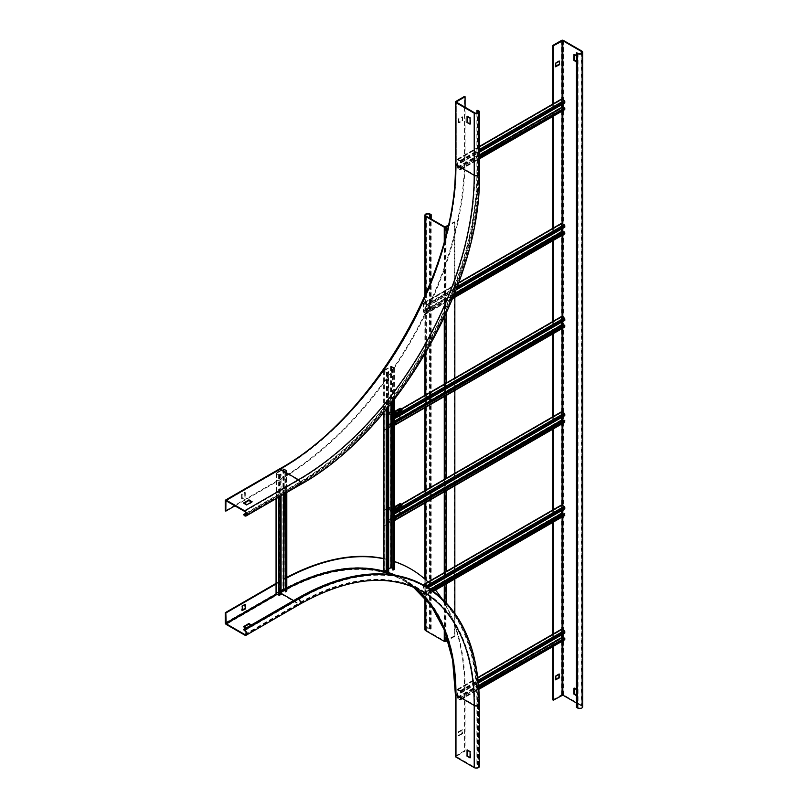 <?xml version="1.0" encoding="UTF-8"?>
<svg xmlns="http://www.w3.org/2000/svg" width="808" height="808" viewBox="0 0 808 808"><rect width="100%" height="100%" fill="white"/><g stroke="black" fill="none" stroke-linecap="round" stroke-linejoin="round"><path stroke-width="0.61" stroke-dasharray="4.04 3.03" d="M243.582 515.15L297.384 484.093A254.651 147.026 -60 0 0 477.447 172.215L477.447 110.09M246.036 513.12L297.384 483.467A253.884 146.581 120 0 0 476.902 172.528L476.902 113.231M470.094 123.654L470.63 123.755L470.63 117.958L467.579 115.988L467.398 116.503M234.966 505.838L279.629 480.053A262.257 151.419 120 0 0 465.075 158.853L465.075 107.292M242.148 498.799L242.148 494.647L245.319 492.668L245.188 497.243L242.319 498.9L241.602 498.486L244.834 496.617L244.652 492.375L241.602 494.344L241.602 498.486M458.974 122.826L458.974 119.089L462.681 117.008L462.56 120.756L458.974 122.826L458.439 122.513L462.196 120.129L462.196 116.817L458.439 118.786L458.439 122.513M225.281 510.808L279.093 479.74A262.257 151.419 -60 0 0 464.529 158.55L464.529 96.415M244.117 503.243L243.753 503.657L246.985 505.313L252.005 502.414L251.652 502M244.117 626.877L243.753 627.291L246.985 628.947L252.005 626.048L250.934 625.22M441.249 597.779A262.257 151.419 120 0 1 465.075 689.012L465.075 751.137L456.136 756.419L474.75 767.287A2.283 1.313 0 0 0 477.245 767.58A2.283 1.313 0 0 0 478.649 766.358A2.283 1.313 0 0 0 477.983 765.428L476.902 764.802L476.902 702.677A253.884 146.581 120 0 0 424.321 586.457A253.884 146.581 120 0 0 297.384 599.031L243.582 630.089M476.902 764.802L477.447 764.489L477.447 702.364A254.651 147.026 -60 0 0 424.705 585.79M251.47 624.917L252.005 625.432L246.985 628.331L246.087 628.018M286.789 577.962A262.257 151.419 120 0 0 279.629 581.942L276.306 583.861M435.512 590.092A262.257 151.419 120 0 0 428.038 582.002M394.395 561.621A262.257 151.419 120 0 0 383.911 558.803M462.56 733.745L458.793 735.704L458.974 732.088L462.56 730.018L462.742 733.432L462.024 733.432L462.024 729.705L458.439 731.775L458.308 735.512L462.024 733.432M286.789 577.366A262.257 151.419 -60 0 0 279.093 581.629L276.053 583.386M455.369 756.419A1.273 0.727 180 0 1 455.742 755.904L464.529 750.824L464.529 688.699A262.257 151.419 -60 0 0 410.484 568.802M383.659 558.55A262.257 151.419 -60 0 1 394.395 561.489M244.834 604.717L244.652 604.202L241.602 606.172L241.602 610.313L242.148 610.212M479.417 766.358A3.04 1.757 180 0 0 478.518 765.115L477.447 764.489M465.075 751.137L464.529 750.824M470.094 757.349L470.63 757.45L470.63 751.652L467.579 749.683L467.398 750.208M553.308 646.339L553.308 634.23M553.308 522.079L553.308 509.979M553.308 428.897L553.308 416.787M553.308 333.633L553.308 321.231M553.308 240.441L553.308 228.038M553.308 116.18L553.308 103.778M576.447 707.333L578.053 707.646A2.283 1.313 0 0 0 580.548 707.929A2.283 1.313 0 0 0 581.952 706.717A2.283 1.313 0 0 0 581.285 705.788L576.447 702.99M576.447 55.833L577.165 56.449L577.165 62.246L576.447 62.044M576.447 689.527L577.165 690.153L577.165 695.951L576.447 695.739M576.983 707.03L576.983 52.621M552.773 699.88L561.56 694.809A1.273 0.727 180 0 1 563.348 694.809L581.821 705.475A3.04 1.757 180 0 1 582.72 706.717M576.447 695.122L577.7 695.638L577.7 689.84L574.65 687.871L574.468 688.386M576.447 61.418L577.7 61.933L577.7 56.136L574.65 54.176L574.468 54.691M552.773 646.653L552.773 634.24M552.773 522.392L552.773 509.989M552.773 429.2L552.773 416.797M552.773 333.946L552.773 321.534M552.773 240.754L552.773 228.341M552.773 116.493L552.773 104.091M559.045 61.317L558.863 60.802L555.278 62.873L555.106 66.498L555.641 66.387M559.045 674.306L558.863 673.791L555.278 675.862L555.106 679.488L555.641 679.376M424.897 629.472A3.04 1.757 180 0 1 426.776 627.846A3.04 1.757 180 0 1 430.098 628.23L431.169 628.846L429.563 628.543A2.283 1.313 0 0 0 427.068 628.25A2.283 1.313 0 0 0 425.664 629.472A2.283 1.313 0 0 0 426.331 630.402L444.804 641.067L454.308 635.997L454.308 221.806L448.288 225.291M454.308 221.806L454.843 222.119L448.127 225.998M430.634 629.159L430.634 218.705M431.169 628.846L431.169 219.018M454.308 635.997L454.843 636.3L454.843 613.272M454.843 578.932L454.843 566.529M454.843 485.739L454.843 473.337M454.843 390.476L454.843 378.073M454.843 297.283L454.843 222.119M454.843 636.3L447.955 640.279M460.762 698.122L460.762 699.465A0.889 0.515 60 0 1 460.136 699.829L457.803 698.486A0.889 0.515 60 0 1 457.176 697.395L457.176 689.729A0.889 0.515 60 0 1 457.803 689.375L460.136 690.719A0.889 0.515 60 0 1 460.762 691.81L460.762 693.153L460.136 691.234L457.631 689.992L457.631 697.658L460.267 699.324L460.318 697.86L478.821 687.699M460.318 697.86L478.78 687.204M562.994 638.583L564.287 639.269L564.337 637.805M460.318 692.89L564.337 632.836L564.156 631.179L561.701 629.826L561.651 634.906M460.762 693.153L478.417 682.962M564.6 639.815A0.889 0.515 60 0 1 564.156 639.774L561.823 638.431A0.889 0.515 60 0 1 561.196 637.34L561.196 629.674A0.889 0.515 60 0 1 561.378 629.27M281.063 474.256L279.891 474.922A0.889 0.515 180 0 1 278.639 474.922L276.306 473.579A0.889 0.515 180 0 1 276.306 472.852L282.941 469.024A0.889 0.515 180 0 1 284.204 469.024L286.527 470.367A0.889 0.515 180 0 1 286.527 471.094L285.365 471.771L284.921 471.508L286.082 470.63L283.396 469.286L276.679 473.215L279.093 474.67L281.063 474.256L281.063 495.789M280.608 473.993L281.063 594.365M281.063 590.739L276.679 593.335L279.093 594.779L280.608 594.112M284.921 591.628L286.153 590.85L284.921 590.072M284.921 471.508L284.921 493.557M285.365 471.771L285.365 493.304M276.053 593.335A0.889 0.515 180 0 1 276.306 592.971L282.941 589.133A0.889 0.515 180 0 1 284.204 589.133L286.527 590.486A0.889 0.515 180 0 1 286.789 590.85M460.762 167.963L460.762 169.316A0.889 0.515 60 0 1 460.136 169.68L457.803 168.327A0.889 0.515 60 0 1 457.176 167.246L457.176 159.58A0.889 0.515 60 0 1 457.803 159.216L460.136 160.56A0.889 0.515 60 0 1 460.762 161.651L460.762 162.994L460.318 162.741L460.136 161.085L457.631 159.843L457.631 167.498L460.267 169.175L460.318 167.711L479.417 157.207M460.318 167.711L479.417 156.681M562.994 108.434L564.287 109.11L564.337 107.656M460.318 162.741L564.337 102.687L564.156 101.03L561.701 99.667L561.651 104.757M460.762 162.994L479.417 152.227M564.6 109.666A0.889 0.515 60 0 1 564.156 109.615L561.823 108.272A0.889 0.515 60 0 1 561.196 107.191L561.196 99.525A0.889 0.515 60 0 1 561.378 99.121M561.378 505.02A0.889 0.515 -120 0 0 561.196 505.424L561.196 513.09A0.889 0.515 -120 0 0 561.823 514.171L564.156 515.514L426.058 595.244A0.889 0.515 -120 0 0 426.695 594.89L426.695 593.537L426.24 593.284L426.058 594.728L423.554 593.072L423.604 585.295L426.058 586.659L426.24 588.315L426.695 588.567L426.695 587.224A0.889 0.515 -120 0 0 426.644 586.921M564.337 513.555L564.287 515.009L562.994 514.332M561.651 510.656L561.701 505.566L564.156 506.929L564.782 508.838M428.058 587.78L426.695 588.567M564.337 508.586L426.24 588.315M431.674 590.143L426.24 593.284M432.088 590.426L426.695 593.537M423.129 584.952A0.889 0.515 -120 0 0 423.099 585.154L423.099 592.82A0.889 0.515 -120 0 0 423.735 593.9L426.058 595.244M561.378 223.372A0.889 0.515 -120 0 0 561.196 223.776L561.196 231.442A0.889 0.515 -120 0 0 561.823 232.532L564.156 233.876L426.058 313.605A0.889 0.515 -120 0 0 426.695 313.241L426.24 311.636L426.19 313.1L423.554 311.434L423.604 303.646L426.058 305.01L426.24 306.666L426.695 306.929L426.695 305.576A0.889 0.515 -120 0 0 426.058 304.495L423.735 303.141A0.889 0.515 -120 0 0 423.099 303.505L423.099 311.171A0.889 0.515 -120 0 0 423.735 312.262L426.058 313.605M564.337 231.906L564.287 233.371L562.994 232.684M561.651 229.007L561.701 223.927L564.156 225.281L564.782 227.2M456.005 290.001L426.695 306.929M564.337 226.937L426.24 306.666M453.753 295.748L426.24 311.636M453.49 296.425L426.695 311.898M388.668 371.741L387.507 372.417A0.889 0.515 180 0 1 386.244 372.417L383.911 371.074A0.889 0.515 180 0 1 383.911 370.347L390.547 366.519A0.889 0.515 180 0 1 391.809 366.519L394.142 367.862A0.889 0.515 180 0 1 394.142 368.589L392.526 369.004L393.769 368.226L391.001 366.771L384.295 370.71L386.699 372.155L388.668 371.741L388.668 406.636M388.224 371.488L388.668 572.62A249.823 144.238 -60 0 0 383.659 571.145M388.668 569.004L384.295 571.589L386.699 573.034L388.224 572.367M392.526 569.882L393.769 569.105L392.526 568.327M392.526 369.004L392.526 401.808M392.971 369.256L392.971 401.233M383.659 571.589A0.889 0.515 180 0 1 383.911 571.226L390.547 567.398A0.889 0.515 180 0 1 391.809 567.398L394.142 568.741A0.889 0.515 180 0 1 394.395 569.105M386.244 573.296L383.911 571.953M561.378 316.564A0.889 0.515 -120 0 0 561.196 316.968L561.196 324.634A0.889 0.515 -120 0 0 561.823 325.725L564.156 327.068L394.859 424.816M564.337 325.099L564.287 326.563L562.994 325.876M561.651 322.2L561.701 317.11L564.156 318.473L564.782 320.392M564.337 320.13L395.031 417.877M394.395 424.028L392.345 422.635L392.345 414.979L394.395 415.958M394.395 415.433L392.526 414.353A0.889 0.515 -120 0 0 391.9 414.716L391.9 422.382A0.889 0.515 -120 0 0 392.526 423.463L394.395 424.543L401.869 420.261L400.142 418.13L391.042 423.392L390.486 423.069L389.567 424.038L389.123 427.18L383.659 430.199L384.446 430.502L389.658 427.493L390.749 423.614A1.525 0.879 -120 0 0 391.718 424.867L393.789 425.543L394.395 424.584M393.789 424.927L391.234 423.614M390.749 423.614L390.506 423.079L399.606 417.827A1.525 0.879 60 0 0 400.687 419.685L401.869 420.887L394.981 424.867M399.92 408.424A1.525 0.879 60 0 0 399.606 409.121L399.606 417.827M383.659 415.171L389.123 411.878L389.719 414.858L391.042 414.696L390.264 415.171L389.658 412.191L384.002 416.059L384.164 430.492M401.869 409.818L400.142 409.434L400.142 418.13M389.072 427.22L389.608 427.533M383.962 430.169L384.497 430.482M383.962 414.847L384.497 415.161M389.072 411.898L389.608 412.201M399.606 409.121L390.506 414.383L390.749 413.817L391.042 414.696L400.142 409.434M394.395 414.645L393.789 414.989L393.789 414.363L391.718 413.676A1.525 0.879 -120 0 0 390.961 413.605A1.525 0.879 -120 0 0 390.749 413.817M391.234 414.373L393.789 414.989M394.395 414.019L393.839 414.959M394.395 425.2L393.789 425.543M393.839 425.523L393.839 424.907M401.829 420.918L401.829 420.291M561.378 411.827A0.889 0.515 -120 0 0 561.196 412.231L561.196 419.897A0.889 0.515 -120 0 0 561.823 420.978L564.156 422.332L394.859 520.069M564.337 420.362L564.287 421.826L562.994 421.14M561.651 417.463L561.701 412.373L564.156 413.736L564.782 415.645M564.337 415.393L395.031 513.141M394.395 519.291L392.345 517.898L392.345 510.242L394.395 511.212M394.395 510.696L392.526 509.616A0.889 0.515 -120 0 0 391.9 509.979L391.9 517.645A0.889 0.515 -120 0 0 392.526 518.726L394.395 519.807M393.789 520.19L390.749 518.877A1.525 0.879 -120 0 0 391.718 520.13L393.789 520.807L393.789 520.19L402 515.272L400.142 513.393L391.042 518.655L390.486 518.332L389.567 519.302L389.123 522.443L383.659 525.463L384.446 525.766L389.658 522.756L390.102 519.605L391.234 518.877M390.749 518.877L390.506 518.342L399.606 513.08A1.525 0.879 60 0 0 400.687 514.949L401.829 516.181L394.981 520.13M399.92 503.687A1.525 0.879 60 0 0 399.606 504.384L399.606 513.08M383.659 510.434L389.123 507.141L389.719 510.121L391.042 509.949L390.264 510.434L389.658 507.444L384.002 511.323L384.164 525.755M401.869 505.081L400.142 504.697L400.142 513.393M389.072 522.483L389.608 522.786M383.962 525.432L384.497 525.745M383.962 510.111L384.497 510.424M389.072 507.151L389.608 507.464M399.606 504.384L390.506 509.646L390.749 509.08L391.042 509.949L400.142 504.697M394.395 509.909L393.789 510.242L393.789 509.626L391.718 508.939A1.525 0.879 -120 0 0 390.961 508.868A1.525 0.879 -120 0 0 390.749 509.08M391.234 509.636L393.789 510.242M394.395 509.282L393.839 510.222M394.395 520.463L393.789 520.807M393.839 520.786L393.839 520.16M401.829 516.181L401.829 515.554M455.742 101.495L455.742 163.62A1.273 0.727 180 0 0 455.369 164.135M477.447 172.215L478.518 172.831A3.04 1.757 180 0 1 479.417 174.073M299.98 484.861A3.04 1.757 60 0 1 298.455 484.709A254.651 147.026 120 0 0 478.518 172.831L478.518 110.706M477.983 112.878L477.983 173.144L476.902 172.528M244.652 511.424L298.455 480.366L279.982 469.701A249.319 143.945 -60 0 0 456.278 164.347L456.278 102.212L456.278 164.347L474.75 175.013L474.75 112.878M474.75 175.013A2.283 1.313 0 0 0 477.245 175.296A2.283 1.313 0 0 0 478.649 174.073A2.283 1.313 0 0 0 477.983 173.144A253.884 146.581 -60 0 1 298.455 484.093A2.283 1.313 -120 0 0 299.596 484.204A2.283 1.313 -120 0 0 299.95 482.376A2.283 1.313 -120 0 0 298.455 480.366A249.319 143.945 120 0 0 474.75 175.013M456.136 102.01L456.136 164.135C458.58 271.528 373.952 418.1 279.73 469.67L226.179 500.758L279.629 469.903A249.823 144.238 -60 0 0 456.278 163.933M464.529 158.55L465.075 158.853M225.281 500.657L279.093 469.589A249.823 144.238 120 0 0 455.742 163.62M279.093 469.589A1.273 0.727 60 0 1 279.356 469.014M244.652 515.777L298.455 484.709L297.384 484.093M225.927 500.738L279.629 469.903M297.384 483.467L298.455 484.093L246.268 514.221M246.985 504.697L246.985 505.313M246.632 505.313L246.632 504.697M279.629 480.053L279.093 479.74M242.148 494.647L241.602 494.344M241.784 494.031L242.319 494.344M245.188 492.688L244.652 492.375M244.834 492.476L245.369 492.789M245.369 496.93L244.834 496.617M244.652 496.93L245.188 497.243M242.319 498.9L241.784 498.587M462.56 117.019L462.024 116.716M462.196 116.817L462.742 117.13M458.439 118.786L458.974 119.089M458.793 119.402L458.257 119.089M458.257 122.412L458.793 122.715M462.024 120.442L462.56 120.756M462.742 120.442L462.196 120.129M469.913 117.958L470.448 117.645M470.63 117.958L470.094 118.261M225.281 622.837L279.093 591.779A1.273 0.727 60 0 0 279.982 593.335L226.179 624.392M244.652 635.058L298.455 604L279.982 593.335A248.561 143.511 120 0 1 404.263 581.023L422.736 591.688A248.561 143.511 -60 0 0 298.455 604A3.04 1.757 60 0 0 299.98 604.152M244.652 630.715L298.455 599.647L297.384 599.031M293.617 600.576L298.455 603.374L246.268 633.502M474.75 767.287L474.75 705.162A249.319 143.945 120 0 0 423.119 591.032A249.319 143.945 120 0 0 298.455 603.374A2.283 1.313 -120 0 0 299.596 603.485A2.283 1.313 -120 0 0 299.95 601.657A2.283 1.313 -120 0 0 298.455 599.647A253.884 146.581 -60 0 1 425.402 587.073A253.884 146.581 -60 0 1 477.983 703.293A2.283 1.313 180 0 1 478.649 704.233A2.283 1.313 180 0 1 477.245 705.445A2.283 1.313 180 0 1 474.75 705.162L456.278 694.496L456.278 756.621M277.296 594.264L279.982 592.708L281.063 593.335M281.063 592.092A249.319 143.945 -60 0 0 279.982 592.708L279.629 592.092L276.578 593.85M456.278 756.207L456.278 694.082A249.823 144.238 -60 0 0 396.031 575.427M279.629 592.092A249.823 144.238 -60 0 1 281.063 591.264M284.073 589.587A249.823 144.238 -60 0 1 286.789 588.123M279.093 581.629L279.629 581.942M455.742 755.904L455.742 693.769A249.823 144.238 120 0 0 279.093 591.779M455.742 693.769A1.273 0.727 0 0 0 455.369 694.294M413.211 586.992A248.561 143.511 120 0 0 404.263 581.023L413.181 586.982M479.417 704.233A3.04 1.757 0 0 0 478.518 702.99A254.651 147.026 120 0 0 425.776 586.416M478.518 765.115L478.518 702.99L477.447 702.364M469.913 751.652L470.448 751.339M284.8 590.002A249.319 143.945 -60 0 1 286.789 588.931M383.729 571.791A249.319 143.945 -60 0 1 387.971 573.024M393.607 575.033A249.319 143.945 -60 0 1 404.646 580.366A249.319 143.945 -60 0 1 456.278 694.496L456.278 694.082M476.902 702.677L477.983 703.293L477.983 765.428M470.63 751.652L470.094 751.965M465.075 689.012L464.529 688.699M458.974 735.815L458.439 735.502M458.257 735.401L458.793 735.704M458.793 732.391L458.257 732.088M458.439 731.775L458.974 732.088M462.56 730.018L462.024 729.705M462.196 729.806L462.742 730.119M462.742 733.432L462.196 733.119M242.148 606.485L241.602 606.172M241.784 605.859L242.319 606.172M246.632 628.947L246.632 628.331M252.005 625.22L252.005 625.846M252.005 626.048L252.005 625.432M246.985 628.331L246.985 628.947M562.095 99.313L562.095 104.495M562.095 107.908L562.095 111.11M562.095 223.574L562.095 228.745M562.095 232.169L562.095 235.37M562.095 316.766L562.095 321.938M562.095 325.361L562.095 328.553M562.095 412.029L562.095 417.201M562.095 420.625L562.095 423.816M562.095 505.212L562.095 510.393M562.095 513.807L562.095 517.009M562.095 629.472L562.095 634.644M562.095 638.067L562.095 641.269M562.812 640.855L562.812 638.482M562.812 634.23L562.812 629.886M562.812 516.595L562.812 514.221M562.812 509.979L562.812 505.626M562.812 423.402L562.812 421.039M562.812 416.787L562.812 412.444M562.812 328.139L562.812 325.776M562.812 321.523L562.812 317.18M562.812 234.956L562.812 232.583M562.812 228.331L562.812 223.988M562.812 110.696L562.812 108.323M562.812 104.081L562.812 99.727M581.285 53.237L581.285 705.788M578.053 707.646L578.053 53.237M581.821 705.475L581.821 51.066M563.348 40.4L563.348 694.809M561.56 694.809L561.56 40.4M555.641 63.489L555.106 63.175M555.278 62.873L555.823 63.175M555.641 676.478L555.106 676.175M555.278 675.862L555.823 676.175M577.518 695.739L576.983 696.052M577.165 695.951L577.7 695.638M577.7 689.84L577.165 690.153M576.983 689.84L577.518 689.527M576.983 56.136L577.518 55.833M577.7 56.136L577.165 56.449M577.165 62.246L577.7 61.933M577.518 62.044L576.983 62.347M445.521 226.886L445.521 641.067M444.804 641.067L444.804 226.886M426.331 216.221L426.331 630.402M429.563 628.543L429.563 218.079M430.098 214.049L430.098 628.23M425.796 598.849L425.796 579.902M425.796 502.515L425.796 490.113M425.796 407.252L425.796 394.849M425.796 352.844L425.796 293.94M444.269 241.572L444.269 317.635M444.269 384.184L444.269 396.587M444.269 479.447L444.269 491.85M444.269 572.63L444.269 585.043M444.269 600.667L444.269 629.755M446.056 634.522L446.056 602.515M446.056 584.002L446.056 571.599M446.056 490.81L446.056 478.407M446.056 395.546L446.056 383.144M446.056 313.746L446.056 234.714M460.762 699.465L478.912 688.992M460.318 699.213L564.337 639.148M460.136 699.314L564.156 639.259M457.803 697.971L478.679 685.911M457.631 697.658L478.649 685.517M457.631 689.992L561.651 629.937M457.803 689.891L561.823 629.836M460.136 691.234L564.156 631.179M460.318 691.547L564.337 631.492M460.762 691.81L478.286 681.689M460.136 690.719L478.144 680.326M457.803 689.375L477.851 677.801M457.176 689.729L561.196 629.674M457.176 697.395L561.196 637.34M457.803 698.486L561.823 638.431M460.136 699.829L564.156 639.774M279.891 474.922L279.891 496.455M279.447 474.67L279.447 594.779M279.093 474.67L279.093 594.779M276.76 473.326L276.76 593.436M276.76 473.114L276.76 593.224M283.396 469.286L283.396 494.435M283.749 469.286L283.749 494.233M286.082 470.63L286.082 590.739M286.082 470.842L286.082 590.951M286.527 471.094L286.527 492.627M286.527 470.367L286.527 590.486M284.204 469.024L284.204 589.133M282.941 469.024L282.941 589.133M276.306 472.852L276.306 592.971M276.306 473.579L276.306 498.526M278.639 474.922L278.639 497.183M460.762 169.316L479.417 158.55M460.318 169.054L564.337 108.999M460.136 169.155L564.156 109.1M457.803 167.811L479.417 155.338M457.631 167.498L479.417 154.924M457.631 159.843L561.651 99.788M457.803 159.732L561.823 99.677M460.136 161.085L564.156 101.03M460.318 161.388L564.337 101.333M460.762 161.651L479.417 150.884M460.136 160.56L479.417 149.44M457.803 159.216L479.417 146.743M457.176 159.58L561.196 99.525M457.176 167.246L561.196 107.191M457.803 168.327L561.823 108.272M460.136 169.68L564.156 109.615M564.337 507.232L426.24 586.962M564.156 506.929L426.058 586.659M561.823 505.576L423.735 585.305M561.651 505.687L423.554 585.416M430.27 589.194L423.554 593.072M430.603 589.416L423.735 593.385M564.156 514.999L426.058 594.728M564.337 514.898L426.24 594.627M433.128 591.163L426.695 594.89M561.823 514.171L423.735 593.9M561.196 513.09L423.099 592.82M561.196 505.424L423.099 585.154M456.661 288.274L426.695 305.576M564.337 225.594L426.24 305.323M564.156 225.281L426.058 305.01M561.823 223.937L423.735 303.667M561.651 224.038L423.554 303.768M454.662 293.466L423.554 311.434M454.45 294.001L423.735 311.736M564.156 233.361L426.058 313.09M564.337 233.249L426.24 312.979M452.773 298.182L426.695 313.241M561.823 232.532L423.735 312.262M561.196 231.442L423.099 311.171M561.196 223.776L423.099 303.505M458.611 283.002L423.735 303.141M457.358 286.426L426.058 304.495M387.507 372.417L387.507 408.07M387.052 372.155L387.052 573.034M386.699 372.155L386.699 573.034M384.366 370.811L384.366 571.69M384.366 370.609L384.366 571.488M391.001 366.771L391.001 403.737M391.355 366.771L391.355 403.283M393.688 368.125L393.688 569.004M393.688 368.327L393.688 569.206M394.142 368.589L394.142 399.738M394.142 367.862L394.142 568.741M391.809 366.519L391.809 567.398M390.547 366.519L390.547 567.398M383.911 370.347L383.911 571.226M383.911 371.074L383.911 412.383M386.244 372.417L386.244 409.595M564.337 318.786L395.031 416.524M564.156 318.473L394.859 416.221M561.823 317.13L392.526 414.868M561.651 317.231L392.345 414.979M394.395 421.453L392.345 422.635M394.395 421.867L392.526 422.948M564.156 326.553L395.031 424.19L564.337 326.442M561.823 325.725L392.526 423.463M561.196 324.634L391.9 422.382M561.196 316.968L391.9 414.716M401.667 409.07L392.526 414.353M391.718 424.24L400.687 419.069M392.819 424.877L392.819 425.493M400.687 419.685L391.718 424.867M390.628 423.291L391.153 423.473M390.102 424.341L389.567 424.038M384.446 415.191L383.911 414.888M389.567 426.311L390.102 426.624M389.658 427.493L389.123 427.18M383.911 430.189L384.446 430.502M389.123 411.878L389.658 412.191M390.102 412.545L389.567 412.231M389.567 414.504L390.102 414.817M391.153 414.514L390.628 414.07M391.183 414.474L390.658 413.999M391.203 414.433L390.688 413.938M391.718 413.676L394.395 412.131M401.778 409.757L401.778 409.141M401.778 420.322L401.778 419.695M400.687 409.121L391.718 414.302M392.819 414.312L392.819 414.938M401.869 420.261L401.869 420.887M564.337 414.039L395.031 511.787M564.156 413.736L394.859 511.484M561.823 412.383L392.526 510.131M561.651 412.494L392.345 510.242M394.395 516.716L392.345 517.898M394.395 517.13L392.526 518.211M564.156 421.806L395.031 519.453L564.337 421.705M561.823 420.978L392.526 518.726M561.196 419.897L391.9 517.645M561.196 412.231L391.9 509.979M401.667 504.333L392.526 509.616M391.718 519.504L400.687 514.322M392.819 520.14L392.819 520.756M400.687 514.949L391.718 520.13M390.658 518.625L391.183 518.766M390.102 519.605L389.567 519.302M384.446 510.454L383.911 510.141M389.567 521.574L390.102 521.887M389.658 522.756L389.123 522.443M383.911 525.452L384.446 525.766M389.123 507.141L389.658 507.444M390.102 507.808L389.567 507.495M389.567 509.767L390.102 510.08M390.658 509.262L391.183 509.727L390.628 509.333M391.203 509.696L390.688 509.202M391.718 508.939L394.395 507.394M401.778 505.02L401.778 504.404M401.778 515.585L401.778 514.959M400.687 504.384L391.718 509.565M392.819 509.575L392.819 510.201M401.869 515.524L401.869 516.14M245.794 515.272L299.596 484.204C395.425 431.664 481.063 283.335 478.649 174.073L478.649 111.948M243.683 503.556L243.683 502.94M252.086 502.313L252.086 501.697M245.319 492.668L244.784 492.365M242.198 498.91L241.663 498.597M462.146 116.695L462.681 117.008M458.308 122.523L458.843 122.836M467.458 115.978L466.913 116.281M470.579 123.866L470.044 124.18M456.136 756.419L456.136 694.294C455.399 638.855 438.239 600.879 404.646 580.366L423.119 591.032C389.072 572.367 347.894 576.528 299.596 603.485L245.794 634.553M467.458 749.673L466.913 749.986M478.649 766.358L478.649 704.233C478.013 647.592 460.257 608.535 425.402 587.073L424.321 586.457M470.579 757.571L470.044 757.884M458.843 735.825L458.308 735.512M462.681 729.998L462.146 729.695M241.663 610.424L242.198 610.737M244.784 604.192L245.319 604.505M243.683 626.574L243.683 627.19M252.086 625.331L252.086 625.947M581.952 706.717L581.952 52.308M559.53 61.095L558.995 60.782M555.692 66.923L555.157 66.609M559.53 674.084L558.995 673.781M555.692 679.912L555.157 679.599M577.104 696.062L577.649 695.749M573.983 688.174L574.518 687.861M574.518 54.156L573.983 54.469M577.649 62.054L577.104 62.367M425.664 629.472L425.664 215.292M424.897 597.839L424.897 579.114M424.897 503.031L424.897 490.628M424.897 407.767L424.897 395.364M424.897 354.369L424.897 295.991M460.267 699.324L564.287 639.269M457.681 689.88L561.701 629.826M457.358 689.325L477.821 677.518M460.58 699.869L478.932 689.285M276.679 473.215L276.679 593.335M286.153 470.731L286.153 590.85M286.789 470.731L286.789 492.476M276.053 473.215L276.053 498.677M460.267 169.175L564.287 109.11M457.681 159.721L561.701 99.667M457.358 159.176L479.417 146.44M460.58 169.72L479.417 158.853M561.701 505.566L423.604 585.295M564.287 515.009L426.19 594.739M433.361 591.335L426.503 595.294M561.701 223.927L423.604 303.646M564.287 233.371L426.19 313.1M452.611 298.576L426.503 313.645M458.752 282.628L423.291 303.101M384.295 370.71L384.295 571.589M393.769 368.226L393.769 569.105M394.395 368.226L394.395 399.404M383.659 370.71L383.659 412.696M561.701 317.11L392.395 414.858M564.287 326.563L394.981 424.311M401.414 408.919L392.082 414.312M389.941 412.191L389.406 411.878M390.264 415.171L389.719 414.858M394.395 411.615L390.961 413.605M400.303 409.09L391.335 414.262M402 420.635L402 420.009M561.701 412.373L392.395 510.121M564.287 421.826L394.981 519.564M401.414 504.182L392.082 509.575M389.941 507.454L389.406 507.141M390.264 510.434L389.719 510.121M394.395 506.879L390.961 508.868M400.303 504.354L391.335 509.525M402 515.888L402 515.272"/><path stroke-width="1.21" d="M455.742 101.495A1.273 0.727 0 0 0 455.369 102.01A1.273 0.727 0 0 0 455.742 102.525L474.215 113.191A3.04 1.757 0 0 0 477.538 113.575A3.04 1.757 0 0 0 479.417 111.948A3.04 1.757 0 0 0 478.518 110.706L476.902 110.393L477.983 111.019A2.283 1.313 180 0 1 478.649 111.948A2.283 1.313 180 0 1 477.245 113.171A2.283 1.313 180 0 1 474.75 112.878L456.136 102.01L465.075 96.728L464.529 96.415L455.742 101.495M467.044 122.513L467.044 116.302L470.094 118.261L470.044 124.18L467.044 122.513L470.094 123.654M476.902 113.231L476.902 110.393M234.966 505.838L225.826 511.121L225.927 500.738L244.652 511.424A2.283 1.313 60 0 1 246.147 513.433A2.283 1.313 60 0 1 245.794 515.272A2.283 1.313 60 0 1 244.652 515.15L243.582 514.534L246.036 513.12M243.582 514.534L244.652 515.777A3.04 1.757 -120 0 0 246.177 515.928A3.04 1.757 -120 0 0 246.642 513.484A3.04 1.757 -120 0 0 244.652 510.808L226.179 500.142A1.273 0.727 -120 0 0 225.543 500.081A1.273 0.727 -120 0 0 225.281 500.657L225.281 510.808L225.826 511.121M467.398 116.503L467.579 122.2M465.075 107.292L465.075 96.728M243.753 503.041L248.783 499.93L252.086 501.697L246.985 504.697L243.753 502.829M251.652 502L248.783 500.556L244.117 503.243M225.281 622.837A1.273 0.727 -120 0 0 226.179 624.392L244.652 635.058A3.04 1.757 -120 0 0 246.177 635.209A3.04 1.757 -120 0 0 246.642 632.775A3.04 1.757 -120 0 0 244.652 630.089L243.582 629.472L244.652 630.715A2.283 1.313 60 0 1 246.147 632.725A2.283 1.313 60 0 1 245.794 634.553A2.283 1.313 60 0 1 244.652 634.442L226.179 623.776L225.826 613.009L225.281 612.696L225.281 622.837M250.934 625.22L248.783 624.19L244.117 626.877M297.384 598.405L298.455 599.031A3.04 1.757 60 0 1 300.445 601.707A3.04 1.757 60 0 1 299.98 604.152C348.107 577.316 389.022 573.165 422.736 591.688A248.561 143.511 -60 0 1 474.215 705.475A3.04 1.757 0 0 0 477.538 705.849A3.04 1.757 0 0 0 479.417 704.233C478.801 647.37 460.924 608.101 425.776 586.416L424.705 585.79A254.651 147.026 -60 0 0 297.384 598.405L243.582 629.472M246.087 628.018L243.683 626.574L248.783 623.564L251.47 624.917M276.306 583.861L225.826 613.009M441.249 597.779A262.257 151.419 120 0 0 435.512 590.092M428.038 582.002A262.257 151.419 120 0 0 410.757 568.953A262.257 151.419 120 0 0 394.395 561.621M383.911 558.803A262.257 151.419 120 0 0 286.789 577.962M245.369 608.757L242.148 610.626L242.319 606.172L245.319 604.505L245.369 608.757L244.834 604.717M276.053 583.386L225.281 612.696M286.789 577.366A262.257 151.419 -60 0 1 383.659 558.55M394.395 561.489A262.257 151.419 -60 0 1 410.212 568.64A262.257 151.419 -60 0 1 410.484 568.802M242.148 610.212L244.834 608.444M479.417 704.233L479.417 766.358A3.04 1.757 180 0 1 477.538 767.984A3.04 1.757 180 0 1 474.215 767.6L455.742 756.934A1.273 0.727 180 0 1 455.369 756.419L455.369 694.294A1.273 0.727 0 0 0 455.742 694.809A248.561 143.511 120 0 0 413.211 586.992M467.044 756.207L467.044 749.996L470.094 751.965L470.044 757.884L467.044 756.207L470.094 757.349M467.398 750.208L467.579 755.904M553.308 45.783L562.812 40.713L581.285 51.379A2.283 1.313 180 0 1 581.952 52.308A2.283 1.313 180 0 1 580.548 53.53A2.283 1.313 180 0 1 578.053 53.237L576.447 52.924L577.518 53.55A3.04 1.757 0 0 0 580.841 53.934A3.04 1.757 0 0 0 582.72 52.308A3.04 1.757 0 0 0 581.821 51.066L563.348 40.4A1.273 0.727 0 0 0 561.56 40.4L552.773 45.47L553.308 45.783L553.308 103.778M553.308 646.339L553.308 700.193L562.812 695.122L562.812 640.855M553.308 634.23L553.308 522.079M553.308 509.979L553.308 428.897M553.308 416.787L553.308 333.633M553.308 321.231L553.308 240.441M553.308 228.038L553.308 116.18M555.823 679.902L555.823 676.175L559.53 674.084L559.409 677.831L555.641 679.791M559.58 64.529L555.641 66.801L555.823 63.175L559.409 61.105L559.58 64.529L559.045 61.317M576.447 702.99L562.812 695.122M576.447 62.044L573.933 60.388L573.983 54.469L576.447 55.833M576.447 695.739L573.933 694.082L573.983 688.174L576.447 689.527M582.72 52.308L582.72 706.717A3.04 1.757 180 0 1 580.841 708.343A3.04 1.757 180 0 1 577.518 707.96L576.447 707.333L576.447 52.924M574.468 688.386L574.468 693.769L576.447 695.122M574.468 54.691L574.468 60.075L576.447 61.418M553.308 700.193L552.773 699.88L552.773 646.653M552.773 634.24L552.773 522.392M552.773 509.989L552.773 429.2M552.773 416.797L552.773 333.946M552.773 321.534L552.773 240.754M552.773 228.341L552.773 116.493M552.773 104.091L552.773 45.47M555.641 66.387L559.045 64.216M555.641 679.376L558.863 677.518L559.045 674.306M448.288 225.291L444.804 226.886L426.331 216.221A2.283 1.313 180 0 1 425.664 215.292A2.283 1.313 180 0 1 427.068 214.069A2.283 1.313 180 0 1 429.563 214.352L430.634 214.978L431.169 214.665L430.098 214.049A3.04 1.757 0 0 0 426.776 213.666A3.04 1.757 0 0 0 424.897 215.292A3.04 1.757 0 0 0 425.796 216.534L444.269 227.2A1.273 0.727 0 0 0 446.056 227.2L448.127 225.998M430.634 218.705L430.634 214.978M431.169 219.018L431.169 214.665M447.955 640.279L446.056 641.38A1.273 0.727 180 0 1 444.269 641.38L425.796 630.715A3.04 1.757 180 0 1 424.897 629.472L424.897 597.839M454.843 613.272L454.843 578.932M454.843 566.529L454.843 485.739M454.843 473.337L454.843 390.476M454.843 378.073L454.843 297.283M478.821 687.699L564.782 638.067L564.782 639.411A0.889 0.515 60 0 1 564.6 639.815L478.932 689.285M478.78 687.204L564.782 638.067M561.651 634.906L561.651 637.603L562.994 638.583M478.417 682.962L564.782 633.098L564.782 631.745A0.889 0.515 60 0 0 564.156 630.664L561.823 629.311A0.889 0.515 60 0 0 561.378 629.27L477.821 677.518M281.063 495.789L281.063 594.365L279.891 595.041A0.889 0.515 180 0 1 278.639 595.041L276.306 593.698A0.889 0.515 180 0 1 276.053 593.335L276.053 498.677M284.921 590.072L283.396 589.396L281.063 590.739M284.921 493.557L285.365 591.88L285.365 493.304M286.789 492.476L286.789 590.85A0.889 0.515 180 0 1 286.527 591.214L285.365 591.88M479.417 157.207L564.782 107.908L564.782 109.262A0.889 0.515 60 0 1 564.6 109.666L479.417 158.853M479.417 156.681L564.782 107.908M561.651 104.757L561.651 107.444L562.994 108.434M479.417 152.227L564.782 102.939L564.782 101.596A0.889 0.515 60 0 0 564.156 100.505L561.823 99.162A0.889 0.515 60 0 0 561.378 99.121L479.417 146.44M428.058 587.78L564.782 508.838L564.782 507.495A0.889 0.515 -120 0 0 564.156 506.404L561.823 505.061A0.889 0.515 -120 0 0 561.378 505.02L423.291 584.75A0.889 0.515 -120 0 0 423.129 584.952M564.156 515.514A0.889 0.515 -120 0 0 564.782 515.161L564.337 513.555L431.674 590.143M562.994 514.332L561.651 513.343L561.651 510.656M564.782 513.807L432.088 590.426M426.644 586.921A0.889 0.515 -120 0 0 426.058 586.133L423.735 584.79A0.889 0.515 -120 0 0 423.291 584.75M456.005 290.001L564.782 227.2L564.782 225.846A0.889 0.515 -120 0 0 564.156 224.765L561.823 223.412A0.889 0.515 -120 0 0 561.378 223.372L458.752 282.628M564.156 233.876A0.889 0.515 -120 0 0 564.782 233.512L564.337 231.906L453.753 295.748M562.994 232.684L561.651 231.704L561.651 229.007M564.782 232.169L453.49 296.425M388.668 406.636L388.668 572.62L387.507 573.296A0.889 0.515 180 0 1 386.244 573.296L386.244 409.595M392.526 568.327L391.001 567.65L388.668 569.004M392.526 401.808L392.971 570.135L392.971 401.233M394.395 399.404L394.395 569.105A0.889 0.515 180 0 1 394.142 569.468L392.971 570.135M383.911 412.383L383.911 571.953A0.889 0.515 180 0 1 383.659 571.589L383.659 412.696M394.395 415.958L395.486 418.13L564.782 320.392L564.782 319.039A0.889 0.515 -120 0 0 564.156 317.958L561.823 316.605A0.889 0.515 -120 0 0 561.378 316.564L401.414 408.919M564.156 327.068A0.889 0.515 -120 0 0 564.782 326.705L564.337 325.099L395.031 422.847L394.981 424.311L394.395 424.028M562.994 325.876L561.651 324.887L561.651 322.2M395.486 418.13L395.486 416.787A0.889 0.515 -120 0 0 394.859 415.696L394.395 415.433M564.782 325.361L395.031 422.847M394.395 424.584L394.859 424.816A0.889 0.515 -120 0 0 395.486 424.452L395.486 423.099M383.659 415.171L383.628 430.179M394.395 411.615L399.92 408.424A1.525 0.879 60 0 1 400.687 408.505L402 409.444L401.869 410.323L394.395 414.645M401.869 409.818L401.869 410.323M394.395 414.019L401.869 409.696M401.829 409.727L401.829 410.353M394.981 424.867L394.395 425.2M394.395 511.212L395.486 513.393L564.782 415.645L564.782 414.302A0.889 0.515 -120 0 0 564.156 413.211L561.823 411.868A0.889 0.515 -120 0 0 561.378 411.827L401.414 504.182M564.156 422.332A0.889 0.515 -120 0 0 564.782 421.968L564.337 420.362L395.031 518.11L394.981 519.564L394.395 519.291M562.994 421.14L561.651 420.15L561.651 417.463M395.486 513.393L395.486 512.05A0.889 0.515 -120 0 0 394.859 510.959L394.395 510.696M564.782 420.625L395.031 518.11M394.395 519.807L394.859 520.069A0.889 0.515 -120 0 0 395.486 519.716L395.486 518.362M383.659 510.434L383.659 525.463M394.395 506.879L399.92 503.687A1.525 0.879 60 0 1 400.687 503.768L402 504.707L401.869 505.586L394.395 509.909M401.869 505.081L401.869 505.586M394.395 509.282L401.869 504.96M401.829 504.99L401.829 505.616M394.981 520.13L394.395 520.463M474.215 113.191L474.215 175.316L455.742 164.65A1.273 0.727 180 0 1 455.369 164.135L455.369 102.01M225.543 500.081L279.356 469.014A1.273 0.727 60 0 1 279.982 469.074A248.561 143.511 120 0 0 455.742 164.65L455.742 102.525M479.417 174.073A3.04 1.757 180 0 1 477.538 175.7A3.04 1.757 180 0 1 474.215 175.316A248.561 143.511 -60 0 1 298.455 479.74A3.04 1.757 60 0 1 300.445 482.426A3.04 1.757 60 0 1 299.98 484.861C396.061 432.149 481.81 283.638 479.417 174.073L479.417 111.948M477.983 111.019L477.983 112.878M226.179 500.142L279.982 469.074L298.455 479.74L244.652 510.808M248.783 499.93L248.783 500.556M249.137 500.556L249.137 499.93M246.268 514.221L244.652 515.15M467.398 121.887L466.862 122.2M425.776 586.416A254.651 147.026 120 0 0 298.455 599.031L244.652 630.089M246.268 633.502L244.652 634.442M226.179 623.776L277.296 594.264M281.063 593.335L293.617 600.576M276.578 593.85L225.826 623.15M281.063 591.264A249.823 144.238 -60 0 1 284.073 589.587M286.789 588.123A249.823 144.238 -60 0 1 383.659 571.145M388.658 572.63A249.823 144.238 -60 0 1 396.031 575.427M455.742 756.934L455.742 694.809L474.215 705.475L474.215 767.6M467.398 755.591L466.862 755.904M281.063 592.092A249.319 143.945 -60 0 1 284.8 590.002M286.789 588.931A249.319 143.945 -60 0 1 383.729 571.791M387.971 573.024A249.319 143.945 -60 0 1 393.607 575.033M244.652 608.757L245.188 609.07M248.783 623.564L248.783 624.19M249.137 624.19L249.137 623.564M562.095 40.713L562.095 99.313M562.095 104.495L562.095 107.908M562.095 111.11L562.095 223.574M562.095 228.745L562.095 232.169M562.095 235.37L562.095 316.766M562.095 321.938L562.095 325.361M562.095 328.553L562.095 412.029M562.095 417.201L562.095 420.625M562.095 423.816L562.095 505.212M562.095 510.393L562.095 513.807M562.095 517.009L562.095 629.472M562.095 634.644L562.095 638.067M562.095 641.269L562.095 695.122M562.812 638.482L562.812 634.23M562.812 629.886L562.812 516.595M562.812 514.221L562.812 509.979M562.812 505.626L562.812 423.402M562.812 421.039L562.812 416.787M562.812 412.444L562.812 328.139M562.812 325.776L562.812 321.523M562.812 317.18L562.812 234.956M562.812 232.583L562.812 228.331M562.812 223.988L562.812 110.696M562.812 108.323L562.812 104.081M562.812 99.727L562.812 40.713M581.285 51.379L581.285 53.237M577.518 53.55L577.518 707.96M558.863 64.529L559.409 64.832M559.58 677.518L559.045 677.205M558.863 677.518L559.409 677.831M574.114 694.395L574.65 694.082M574.468 693.769L573.933 694.082M574.468 60.075L573.933 60.388M574.114 60.691L574.65 60.388M429.563 218.079L429.563 214.352M425.796 630.715L425.796 598.849M425.796 579.902L425.796 502.515M425.796 490.113L425.796 407.252M425.796 394.849L425.796 352.844M425.796 293.94L425.796 216.534M444.269 227.2L444.269 241.572M444.269 317.635L444.269 384.184M444.269 396.587L444.269 479.447M444.269 491.85L444.269 572.63M444.269 585.043L444.269 600.667M444.269 629.755L444.269 641.38M446.056 641.38L446.056 634.522M446.056 602.515L446.056 584.002M446.056 571.599L446.056 490.81M446.056 478.407L446.056 395.546M446.056 383.144L446.056 313.746M446.056 234.714L446.056 227.2M478.912 688.992L564.782 639.411M478.679 685.911L561.823 637.906M478.649 685.517L561.651 637.603M478.286 681.689L564.782 631.745M478.144 680.326L564.156 630.664M477.851 677.801L561.823 629.311M279.891 496.455L279.891 595.041M283.396 494.435L283.396 589.396M283.749 494.233L283.749 589.396M286.527 492.627L286.527 591.214M276.306 498.526L276.306 593.698M278.639 497.183L278.639 595.041M479.417 158.55L564.782 109.262M479.417 155.338L561.823 107.757M479.417 154.924L561.651 107.444M479.417 150.884L564.782 101.596M479.417 149.44L564.156 100.505M479.417 146.743L561.823 99.162M564.782 507.495L426.927 587.083M561.651 513.343L430.27 589.194M561.823 513.656L430.603 589.416M564.782 515.161L433.128 591.163M561.823 505.061L423.735 584.79M564.156 506.404L426.058 586.133M564.782 225.846L456.661 288.274M561.651 231.704L454.662 293.466M561.823 232.007L454.45 294.001M564.782 233.512L452.773 298.182M561.823 223.412L458.611 283.002M564.156 224.765L457.358 286.426M387.507 408.07L387.507 573.296M391.001 403.737L391.001 567.65M391.355 403.283L391.355 567.65M394.142 399.738L394.142 569.468M564.782 319.039L395.486 416.787M561.651 324.887L394.395 421.453M561.823 325.2L394.395 421.867M564.782 326.705L395.486 424.452M561.823 316.605L401.667 409.07M564.156 317.958L394.859 415.696M394.395 412.131L400.687 408.505M564.782 414.302L395.486 512.05M561.651 420.15L394.395 516.716M561.823 420.463L394.395 517.13M564.782 421.968L395.486 519.716M561.823 411.868L401.667 504.333M564.156 413.211L394.859 510.959M394.395 507.394L400.687 503.768M279.356 469.014C371.781 418.847 457.52 273.185 455.369 164.135M246.177 515.928L299.98 484.861M299.98 604.152L246.177 635.209M455.369 694.294L452.621 660.106L444.451 630.23L431.159 605.606L413.181 586.982M410.757 568.953L410.212 568.64M424.897 579.114L424.897 503.031M424.897 490.628L424.897 407.767M424.897 395.364L424.897 354.369M424.897 295.991L424.897 215.292M564.6 515.565L433.361 591.335M564.6 233.916L452.611 298.576M564.6 327.109L395.304 424.856M402 410.07L402 409.444M564.6 422.372L395.304 520.12M402 505.333L402 504.707"/></g></svg>
